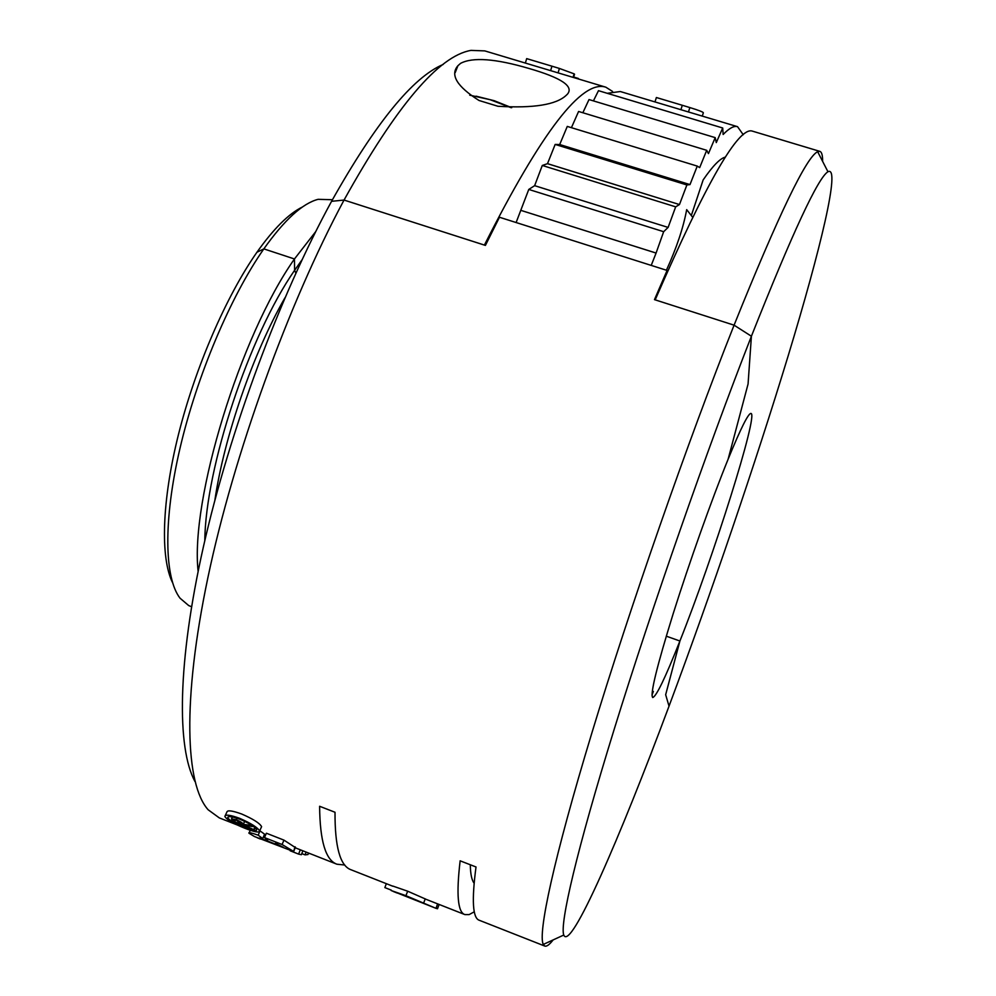 <?xml version="1.0" encoding="UTF-8"?>
<svg xmlns="http://www.w3.org/2000/svg" width="996" height="996" viewBox="0 0 996 996"><rect width="100%" height="100%" fill="white"/><g stroke="black" fill="none" stroke-linecap="round" stroke-linejoin="round"><path stroke-width="1.49" d="M240.024 819.297C249.548 823.418 255.101 826.917 256.694 829.78C256.52 831.411 252.511 830.714 244.655 827.688C235.031 823.767 229.391 820.43 227.735 817.679C228.059 815.898 232.155 816.434 240.024 819.297M261.238 827.452L261.599 826.643C259.744 823.206 253.109 818.998 241.704 814.018C232.168 810.582 227.225 809.96 226.851 812.151L225.27 815.55M245.165 828.398C233.649 823.742 226.876 819.77 224.847 816.483C225.196 814.267 230.138 814.89 239.675 818.339C251.092 823.331 257.74 827.564 259.632 831.013C259.271 832.88 254.453 832.009 245.165 828.398M194.992 781.561C176.74 748.233 177.313 662.689 203.396 546.829C229.491 431.131 280.075 295.376 331.568 201.316L344.043 200.059C288.28 303.805 233.724 454.662 207.89 577.655C182.031 700.873 185.48 784.524 208.152 809.773L219.319 817.903L237.422 825.024M172.507 582.56C160.331 557.797 161.713 501.411 178.508 434.331C195.341 367.3 226.366 295.874 256.931 252.262L263.84 248.888C230.649 296.335 196.872 375.99 179.99 448.325C163.107 520.734 164.39 577.979 180.039 598.198L188.717 605.58L191.568 606.738M474.308 911.776L469.128 914.602L464.833 914.577C457.762 912.274 456.193 894.358 460.14 860.818L476.013 866.981C471.594 900.384 472.677 918.15 479.275 920.267L544.787 946.063L543.281 944.432C537.753 933.7 553.452 859.56 591.749 733.355C629.945 607.448 687.75 441.763 734.077 325.169L654.472 299.634L667.096 270.439L499.469 217.253L485.413 245.402L344.043 200.059L484.405 245.091C541.563 131.945 582.05 79.319 605.854 87.2L612.54 91.433M728.151 459.106L748.071 383.995L751.407 336.237C707.658 447.827 652.019 607.087 614.283 729.01C576.46 851.219 559.69 924.039 563.761 935.045C570.584 951.865 619.736 838.259 669.026 706.164L665.664 694.722L679.907 641.013C665.34 677.79 656.264 696.627 652.691 697.524C649.977 694.473 656.837 666.461 673.246 613.486C689.232 562.728 711.791 499.345 728.151 459.106C740.812 428.218 748.444 412.991 751.021 413.427C758.504 414.398 713.26 557.424 679.907 641.013L665.664 694.722L669.026 706.164C711.256 593.056 755.391 463.514 788.272 355.497C820.617 248.988 840.898 164.975 827.95 171.748C818.052 177.761 792.542 232.591 751.407 336.237L748.071 383.995L728.151 459.106M315.707 231.62L294.467 258.972L263.84 248.888L294.467 258.972L294.604 270.314L295.874 273.116L294.604 270.314L294.467 258.972C240.173 335.814 190.124 500.042 198.129 571.318M666.274 636.17L679.907 641.013L666.274 636.17M344.79 865.026L336.922 864.217C325.667 860.233 319.89 840.923 319.616 806.274L335.017 812.263C334.843 846.787 340.159 865.947 350.966 869.745L392.822 886.228M553.141 939.913C549.481 944.669 546.704 946.723 544.787 946.063M277.436 844.11L277.162 844.795L268.41 841.346L264.5 837.586L266.393 833.216L283.96 840.126L295.302 847.534M259.769 830.701L264.562 834.162L262.72 838.532L259.807 838.01L283.374 847.347L275.469 843.338L277.162 844.795M264.201 835.009L265.384 835.544M392.885 886.079L407.675 891.208L425.23 898.915M425.205 898.977L437.605 903.858L435.987 908.34L391.154 890.524L405.92 895.678L435.924 908.315M464.833 914.577L437.605 903.858M423.549 903.297L425.255 898.84M819.845 151.367L752.403 131.136C738.708 126.206 706.301 182.442 655.169 299.858L734.077 325.169L751.407 336.237L734.077 325.169C778.685 214.476 806.548 156.658 817.654 151.716L819.845 151.367C821.762 152.027 822.684 155.364 822.609 161.352M667.096 270.439L665.801 275.17M474.108 883.203C471.755 880.203 470.473 874.052 470.286 864.765M308.411 853.298L310.366 853.759M260.317 839.018L257.205 837.723M290.172 850.783L298.601 854.107L300.306 849.787M302.884 850.808L301.377 854.717L298.601 854.107M301.8 853.597L305.05 854.867L306.096 852.078M308.511 853.024L307.951 854.543L305.05 854.867M260.068 830.801L258.176 835.171L262.72 838.532M294.99 846.774L293.646 851.568L254.416 836.516L248.988 833.241C248.141 832.121 251.204 832.768 258.176 835.171M283.96 840.126L282.08 844.508L293.185 851.169M264.5 837.586L282.08 844.508M391.304 890.138L384.854 887.598L386.336 883.676M407.675 891.208L405.92 895.678M393.233 891.457L397.155 893.026M439.112 904.455L437.505 908.75L435.987 908.34M407.103 896.774L415.668 900.284L407.103 896.774M234.633 821.775L241.779 824.588L236.575 820.318L233.711 820.044L234.633 821.775L235.479 819.932M252.05 825.846L252.399 826.58L243.721 824.999L254.192 829.88L232.778 821.451L231.508 818.899L236.276 819.708C240.522 821.563 242.875 823.094 243.323 824.315L252.187 825.547M254.192 829.88L255.138 827.788M253.88 829.344L254.739 827.439M252.399 826.58L252.71 825.908M243.323 824.315L244.692 821.327M236.276 819.708L236.986 818.189M231.508 818.899L232.417 816.944M460.575 63.358C472.739 56.934 495.572 58.64 529.088 68.5C561.221 77.775 574.02 86.316 567.471 94.11L566.263 95.28C556.229 104.767 533.458 108.427 497.925 106.261L479.014 100.484C456.952 86.49 449.918 74.899 457.923 65.711L460.575 63.358M605.854 87.2L484.791 50.896L470.984 50.385C438.788 55.876 396.47 105.763 344.043 200.059L331.568 201.316C375.604 122.906 412.817 77.277 443.208 64.429M593.417 100.895L598.484 90.673L722.71 127.998L723.146 134.485C729.271 128.173 734.064 125.571 737.538 126.679L620.309 91.532L607.236 93.3M737.538 126.679L743.253 134.746M582.847 112.76L589.01 99.563L715.203 137.635L716.273 142.577M708.43 153.596L706.712 150.321L699.678 167.602L697.262 166.095L689.991 184.596L686.891 184.957L679.459 204.554L675.674 206.844L668.129 227.399L663.66 231.695L656.078 253.059L521.194 210.467L656.09 253.046M534.64 185.667L668.117 227.424L534.64 185.667L542.285 165.461L547.489 163.68L555.158 144.432L559.677 144.544L689.991 184.596M697.262 166.095L567.284 126.417L559.69 144.532L689.979 184.609M547.501 163.655L679.459 204.554L547.489 163.68M691.311 215.547L703.139 179.94C712.75 165.921 720.183 158.302 725.437 157.082M332.44 199.723L318.098 199.325C302.523 203.371 284.433 219.892 263.84 248.888L256.931 252.262C273.639 228.694 288.828 213.592 302.51 206.956M534.628 185.679L528.764 189.439L516.115 222.531M571.418 127.687L578.589 111.465L706.712 150.321M722.71 127.998L716.286 142.577M715.203 137.635L708.455 153.608M651.222 265.397L656.078 253.059M528.764 189.439L663.66 231.695M542.285 165.461L675.674 206.844M555.158 144.432L686.891 184.957M574.393 74.787L574.132 73.853L573.036 77.364M574.132 73.853L559.403 68.438L558.084 72.882M559.403 68.438L551.946 66.184L550.626 70.641M551.946 66.184L526.672 58.627L525.378 63.072M578.265 78.933L578.9 79.12M578.415 78.472L573.659 77.041M688.46 111.975L689.855 107.568C698.769 110.295 703.263 112.05 703.35 112.822L702.28 116.109M689.855 107.568L682.297 105.277L680.903 109.709M682.297 105.277L656.376 97.521L654.995 101.941M469.726 95.168L490.107 99.687L511.06 107.68M692.556 217.14L686.68 209.633C683.38 227.586 676.62 247.78 666.424 270.215M653.364 691.448L651.982 695.021M244.655 827.688L245.253 826.356M204.803 540.704C205.413 467.871 249.237 335.465 294.604 270.314L302.012 259.819M214.862 500.316C224.063 437.107 253.121 353.157 284.956 297.779M233.96 820.617L234.384 819.683M336.922 864.217L295.202 847.783M249.224 832.693L250.257 830.266M293.646 851.568L295.451 847.173M261.599 826.643L259.632 831.013M227.735 817.679L228.084 816.932M563.761 935.045L543.281 944.432M455.234 72.546L457.923 65.724M573.509 77.501L574.543 74.214M827.95 171.748L817.654 151.716M511.732 107.705L494.265 100.721L476.038 96.164"/></g></svg>
